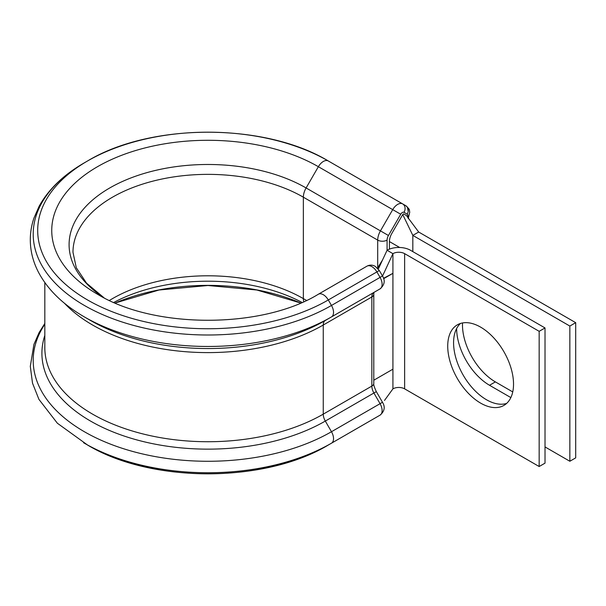 <?xml version="1.0" encoding="UTF-8"?>
<svg xmlns="http://www.w3.org/2000/svg" width="606" height="606" viewBox="0 0 606 606"><rect width="100%" height="100%" fill="white"/><g stroke="black" fill="none" stroke-linecap="round" stroke-linejoin="round"><path stroke-width="0.91" d="M512.744 391.915L495.375 381.894A46.533 26.861 60 0 1 462.476 324.907A46.533 26.861 60 0 1 462.522 322.953M331.27 443.319L328.3 445.031A170.233 98.278 180 0 1 328.202 445.092L331.368 443.259A174.717 100.869 180 0 0 331.467 443.206A9.938 5.734 -120 0 0 331.474 443.206A9.938 5.734 -120 0 0 331.474 431.73L325.316 421.072A9.938 5.734 60 0 1 323.256 414.148L323.256 325.028A9.938 5.734 60 0 1 325.316 320.476L331.474 316.923A9.938 5.734 -120 0 0 331.474 305.454L328.3 299.962A9.938 5.734 -120 0 0 323.331 294.721A9.938 5.734 -120 0 0 318.37 294.228L366.956 266.17C369.69 264.739 372.455 264.799 375.235 266.337L379.318 270.511L382.484 276.003L380.06 277.396L376.894 271.912A9.938 5.734 -120 0 0 371.925 266.663A9.938 5.734 -120 0 0 366.956 266.17M90.536 320.476L84.385 316.923A174.717 100.869 180 0 0 331.474 316.923L380.06 288.873A9.938 5.734 -120 0 0 380.06 277.396L331.474 305.454A174.717 100.869 180 0 1 84.385 305.454A174.717 100.869 180 0 1 84.385 162.802C63.592 174.793 48.503 189.299 39.095 206.32L33.936 218.115C31.497 225.318 30.285 232.628 30.3 240.052C30.376 251.452 33.247 262.459 38.913 273.064C48.291 290.229 63.448 304.848 84.385 316.923L90.536 320.476A166.014 95.846 180 0 0 325.316 320.476L380.06 288.873C384.59 284.911 385.393 280.623 382.484 276.003M97.801 294.41A156.181 90.173 180 0 1 97.49 294.228L97.49 294.228C153.969 328.937 261.875 328.937 318.37 294.228L318.355 294.236M480.626 327.134A46.533 26.861 -120 0 0 457.363 324.831A46.533 26.861 -120 0 0 450.228 362.115A46.533 26.861 -120 0 0 480.626 403.119A46.533 26.861 -120 0 0 503.889 405.422A46.533 26.861 -120 0 0 511.025 368.137A46.533 26.861 -120 0 0 480.626 327.134M460.469 323.46A46.533 26.861 -120 0 0 456.939 361.411A46.533 26.861 -120 0 0 486.482 399.74A46.533 26.861 -120 0 0 506.631 403.414M383.636 278.699L392.923 273.336L383.515 278.305M539.166 331.323L404.634 253.649A8.279 4.78 180 0 0 392.923 253.649L387.075 250.27A16.559 9.56 180 0 1 410.489 250.27L545.021 327.944L539.166 331.323L539.166 466.529L404.634 388.855A8.279 4.78 180 0 0 392.923 388.855L392.923 369.175L373.788 380.22M545.021 327.944L545.021 463.143L539.166 466.529M382.53 276.071L392.923 253.649L392.923 369.175M384.348 272.094L382.515 276.041M407.596 217.137A3.31 1.909 120 0 0 407.883 215.683A3.31 1.909 120 0 0 407.194 214.168L404.028 212.335A3.31 1.909 120 0 0 400.71 214.244L388.446 235.499A6.621 3.825 120 0 0 387.075 240.112L387.075 250.27L378.311 269.026M392.923 388.855L384.492 400.445M379.318 270.511L328.3 299.962A170.233 98.286 180 0 1 87.552 299.962A170.233 98.286 180 0 1 87.552 160.969A170.233 98.286 180 0 1 328.3 160.969L405.823 205.722A9.938 5.734 -60 0 1 407.883 210.274M407.194 215.978L403.74 213.979A0.992 0.576 120 0 0 402.74 214.554L391.817 233.484A11.59 6.689 120 0 0 389.416 241.559L389.416 249.149M569.845 461.257L569.845 326.051L575.7 322.672L575.7 457.871L569.845 461.257L545.021 446.925M510.85 397.581L489.527 385.272A46.533 26.861 60 0 1 456.621 328.543M575.7 322.672L418.685 232.022L412.83 235.401L412.83 251.626M569.845 326.051L412.83 235.401L402.74 214.554M406.982 216.357L418.685 232.022M407.194 214.168A6.621 5.409 -60 0 0 405.823 205.722L402.649 203.896L405.823 205.722C411.315 210.767 408.709 209.949 409.77 211.986L408.247 218.599M331.474 443.206L380.06 415.148L331.368 443.259A174.717 100.869 180 0 1 84.484 443.259A174.717 100.869 180 0 1 84.385 443.206A174.717 100.869 180 0 1 83.567 442.728M404.634 253.649L404.634 388.855M97.49 294.228L97.49 294.228A156.181 90.173 180 0 1 97.49 166.703A156.181 90.173 180 0 1 318.37 166.703L306.098 187.958L380.447 230.878L392.718 209.631A9.938 5.734 -60 0 1 402.649 203.896L328.3 160.969A9.938 5.734 120 0 0 318.37 166.703L400.71 214.244M103.952 297.751A138.835 80.151 180 0 1 112.799 186.254A138.835 80.151 180 0 1 306.098 187.958A13.249 7.651 120 0 0 303.356 197.185L377.705 240.112A13.249 7.651 -60 0 1 380.447 230.878L388.446 235.499M104.012 297.781L86.552 283.184L76.295 267.738L72.978 252.278A134.956 77.916 180 0 1 156.28 180.3A134.956 77.916 180 0 1 303.356 197.185L303.356 298.614L306.469 300.417M377.705 267.867L377.705 240.112A6.621 3.825 0 0 0 387.075 240.112M109.444 300.44A134.956 77.916 180 0 1 303.356 298.614A13.249 7.651 120 0 0 303.795 301.636M113.837 302.417A138.827 80.151 180 0 1 302.015 302.417M300.659 303L256.861 290.009L207.926 285.509L158.992 290.009L115.193 303A156.181 90.173 180 0 1 300.69 302.992M44.821 323.445L39.095 332.603L33.928 344.405L30.3 366.35L32.512 383.159L38.928 399.369L57.365 423.23L87.65 445.092C151.182 483.338 264.67 483.338 328.202 445.092L328.202 445.092A170.233 98.278 180 0 1 87.65 445.092L87.65 445.092A170.233 98.278 180 0 1 87.559 445.031M382.484 402.278L380.06 403.679L373.91 393.014L376.334 391.62L382.484 402.278C385.393 406.944 384.583 411.232 380.06 415.148A9.938 5.734 -120 0 0 380.06 403.679L331.474 431.73A174.717 100.869 180 0 1 112.761 445.001A174.717 100.869 180 0 1 44.821 324.24M44.821 282.563L44.821 347.564A163.105 94.165 180 0 0 145.508 434.563A163.105 94.165 180 0 0 323.256 414.148L371.849 386.09A9.938 5.734 60 0 0 373.91 393.014L325.316 421.072A166.014 95.846 180 0 1 130.32 438.024A166.014 95.846 180 0 1 44.821 335.429M376.334 391.62C374.273 387.204 373.432 384.462 373.788 383.386A6.621 3.825 0 0 1 371.849 386.09L371.849 296.97L323.256 325.028A163.105 94.165 180 0 1 64.471 303.25M373.788 383.386L373.788 294.266A6.621 3.825 0 0 1 371.849 296.97A9.938 5.734 60 0 1 373.91 292.425L373.91 292.425A6.621 5.409 60 0 0 373.932 292.41M331.474 316.923L380.06 288.873M489.527 385.272L495.375 381.894M389.416 241.559L399.672 247.483M404.028 212.335A6.621 5.409 -60 0 0 402.649 203.896L328.3 160.969C264.754 122.639 151.091 122.639 87.552 160.969L84.385 162.802M382.522 260.012L377.508 268.117M373.788 294.266L373.91 292.425"/></g></svg>
